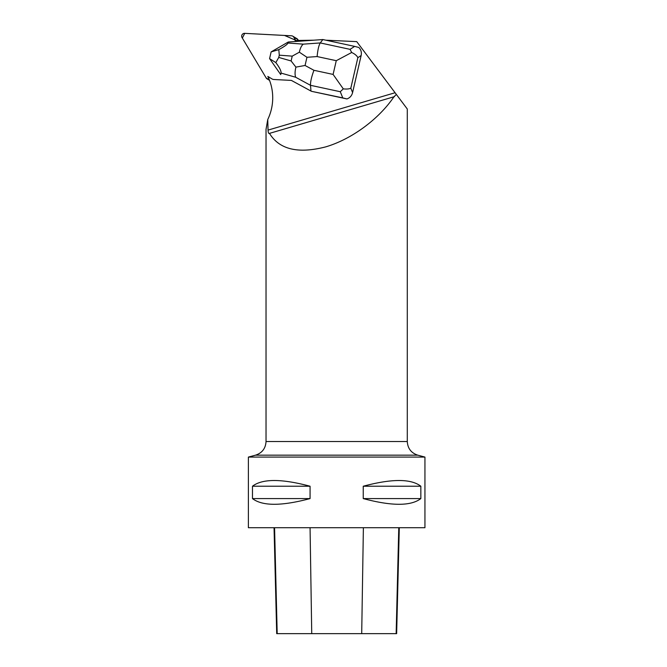<?xml version="1.0" encoding="UTF-8"?>
<svg xmlns="http://www.w3.org/2000/svg" width="667" height="667" viewBox="0 0 667 667"><rect width="100%" height="100%" fill="white"/><g stroke="black" fill="none" stroke-linecap="round" stroke-linejoin="round"><path stroke-width="1" d="M292.813 36.193A2.801 2.735 -58.9 0 0 291.571 35.81L244.622 33.35A2.801 2.735 -58.9 0 0 242.063 37.61L266.166 77.956L242.338 38.069L244.731 33.358L284.509 35.443L295.564 40.187L293.73 37.11A2.801 2.735 -58.9 0 0 292.813 36.193L296.99 38.711A2.801 2.735 121.1 0 1 297.907 39.636L298.232 40.187M268.326 79.265L266.158 77.947A2.801 2.735 -58.9 0 0 268.326 79.265L269.351 79.882M325.813 40.187L356.737 41.629L407.287 109.004L407.287 441.521L266.033 441.521L266.033 129.131M296.215 41.446A4.202 4.102 -58.9 0 0 295.156 40.52L313.932 40.187M350.058 49.35L351.684 52.493L336.268 60.689L317.108 56.562C317.792 49.675 318.851 45.131 320.277 42.938L350.058 49.35L354.636 46.39L358.796 47.449C360.997 49.566 361.781 52.268 361.139 55.536L352.593 92.58C351.734 95.806 349.841 97.924 346.923 98.941L342.763 97.882L340.287 91.721L310.505 85.309C310.372 81.866 311.522 76.863 313.94 70.293L333.1 74.421L343.288 88.869C346.782 89.236 349.291 88.994 350.817 88.161L352.593 92.58M268.042 130.098L395.081 92.738L396.381 94.472L393.997 96.715C378.714 119.301 351.542 139.261 325.721 146.873C298.082 154.01 279.323 149.5 269.451 133.333C268.659 133.817 268.184 132.741 268.042 130.098L267.75 119.526A49.433 48.257 121.1 0 0 267.834 76.422L272.003 78.931A4.202 4.102 -58.9 0 0 273.87 79.498L291.387 80.415L311.414 91.296L346.923 98.941M394.447 96.64L269.226 133.458M267.75 119.526L266.075 129.131M424.937 457.087L424.937 527.714L248.382 527.714L248.382 457.087L424.937 457.087L417.75 455.161C411.189 452.976 407.704 448.424 407.287 441.521M420.844 486.226L420.844 498.582C410.964 506.186 391.762 506.186 363.248 498.582L363.248 486.226C391.762 478.614 410.964 478.614 420.844 486.226L363.248 486.226M310.072 486.226L310.072 498.582C281.557 506.186 262.356 506.186 252.476 498.582L252.476 486.226C262.356 478.614 281.557 478.614 310.072 486.226L252.476 486.226M274.045 527.714L276.705 633.65L396.64 633.65L399.3 527.714M252.476 498.582L310.072 498.582M363.248 498.582L420.844 498.582M354.636 46.39L322.861 39.545L288.252 42.013L287.977 43.022L303.293 44.147L320.277 42.938L322.861 39.545M342.763 97.882L311.414 91.296M361.139 55.536L357.854 57.662C356.962 55.728 354.902 54.002 351.684 52.493M343.288 88.869L340.287 91.721M295.915 67.125L291.104 60.955L292.221 56.136L299.358 52.193L306.953 57.287L305.061 65.474L295.915 67.125C294.889 71.344 294.797 74.721 295.664 77.247L310.505 85.309L310.98 91.037L291.371 80.415M288.252 42.013L271.135 51.901L278.814 49.625C284.476 46.515 287.535 44.314 287.977 43.022M281.04 73.087C281.349 71.136 279.606 67.634 275.821 62.59L269.585 58.638L280.732 74.604L281.04 73.087L295.664 77.247M269.585 58.613L271.127 51.918M278.814 49.625L279.281 55.186L278.764 57.437L275.821 62.59M299.358 52.193C300.225 48.191 301.542 45.506 303.293 44.147M297.907 39.636L293.73 37.11M277.197 633.65L274.571 527.714M311.739 633.65L310.063 527.714M361.706 633.65L363.382 527.714M396.148 633.65L398.774 527.714M417.75 455.161L255.569 455.161L248.382 457.087M357.854 57.662L350.817 88.161M317.108 56.562L306.953 57.287M305.061 65.474L313.94 70.293M333.1 74.421L336.268 60.689M292.221 56.136L279.281 55.186M278.764 57.437L291.104 60.955M269.543 80.365L267.083 78.881M266.033 441.521C265.616 448.424 262.131 452.976 255.569 455.161"/></g></svg>

